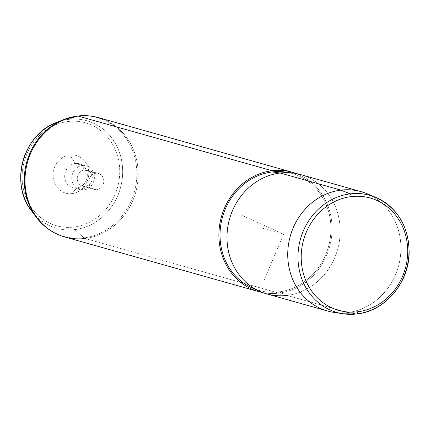 <?xml version="1.0" encoding="UTF-8"?>
<svg xmlns="http://www.w3.org/2000/svg" width="430" height="430" viewBox="0 0 430 430"><rect width="100%" height="100%" fill="white"/><g stroke="black" fill="none" stroke-linecap="round" stroke-linejoin="round"><path stroke-width="0.32" stroke-dasharray="2.15 1.61" d="M84.334 170.06L95.799 173.29A8.24 7.466 -74.3 0 1 98.492 173.494A8.24 7.466 -74.3 0 1 103.721 181.987A8.24 7.466 -74.3 0 1 96.707 189.56L85.242 186.33A8.24 7.466 105.7 0 0 92.256 178.756A8.24 7.466 105.7 0 0 87.027 170.264A8.24 7.466 105.7 0 0 84.334 170.06L82.409 165.475A12.4 11.228 105.7 0 0 71.794 179.095A12.4 11.228 105.7 0 0 83.775 189.958L85.242 186.33A8.24 7.466 -74.3 0 1 77.276 179.111A8.24 7.466 -74.3 0 1 84.334 170.06A8.24 7.466 -74.3 0 1 92.299 177.278A8.24 7.466 -74.3 0 1 85.242 186.33L83.775 189.958A12.4 11.228 105.7 0 0 94.39 176.338A12.4 11.228 105.7 0 0 82.409 165.475L84.334 170.06A8.24 7.466 105.7 0 0 77.319 177.633A8.24 7.466 105.7 0 0 82.555 186.131A8.24 7.466 105.7 0 0 85.242 186.33L96.707 189.56A8.24 7.466 105.7 0 0 103.764 180.509A8.24 7.466 105.7 0 0 95.799 173.29A8.24 7.466 105.7 0 0 88.747 182.341A8.24 7.466 105.7 0 0 96.707 189.56A8.24 7.466 -74.3 0 1 94.019 189.361A8.24 7.466 -74.3 0 1 88.784 180.863A8.24 7.466 -74.3 0 1 95.799 173.29L84.334 170.06M375.825 197.413A60.823 55.078 -74.3 0 1 408.156 261.44A60.823 55.078 -74.3 0 1 356.852 313.954L347.752 312.535L356.852 313.954M367.091 193.736A62.001 56.142 -74.3 0 1 400.045 259.005A62.001 56.142 -74.3 0 1 347.752 312.535A62.001 56.142 -74.3 0 1 333.669 312.341M300.398 174.537A62.001 56.142 -74.3 0 1 339.764 238.446A62.001 56.142 -74.3 0 1 286.998 295.415L347.752 312.535A62.001 56.142 105.7 0 0 399.577 261.585A62.001 56.142 105.7 0 0 371.396 195.79M338.415 312.836A62.001 56.142 105.7 0 0 347.752 312.535L286.998 295.415A62.001 56.142 -74.3 0 1 266.761 293.889M284.746 171.984A60.759 55.024 -74.3 0 1 330.863 232.044A60.759 55.024 -74.3 0 1 278.828 291.906L286.998 295.415A62.001 56.142 105.7 0 0 340.092 234.328A62.001 56.142 105.7 0 0 293.034 173.043M286.998 295.415L278.828 291.906A60.759 55.024 -74.3 0 1 252.082 287.901M85.016 238.494A9.922 3.934 83 0 1 83.952 237.865A61.662 55.841 105.7 0 0 136.735 170.14A61.662 55.841 105.7 0 0 77.153 116.132L68.612 119.379A55.846 50.573 105.7 0 0 56.271 122.566A55.846 50.573 -74.3 0 1 68.612 119.379A55.846 50.573 -74.3 0 1 122.577 168.291A55.846 50.573 -74.3 0 1 74.772 229.631A55.846 50.573 105.7 0 0 122.577 168.291A55.846 50.573 105.7 0 0 68.612 119.379A2.478 0.984 -97 0 0 67.994 121.529A53.449 48.402 -74.3 0 1 119.642 168.345A53.449 48.402 -74.3 0 1 73.89 227.056A53.449 48.402 -74.3 0 1 22.236 180.24A53.449 48.402 -74.3 0 1 67.994 121.529A2.478 0.984 83 0 1 68.612 119.379L77.153 116.132A61.662 55.841 -74.3 0 1 136.735 170.14A61.662 55.841 -74.3 0 1 83.952 237.865L74.772 229.631A2.478 0.984 83 0 1 73.89 227.056A2.478 0.984 -97 0 0 74.772 229.631A55.846 50.573 -74.3 0 1 31.422 210.748A55.846 50.573 105.7 0 0 74.772 229.631L83.952 237.865A61.662 55.841 -74.3 0 1 36.088 217.021A61.662 55.841 105.7 0 0 83.952 237.865A9.922 3.934 -97 0 0 85.016 238.494A62.001 56.142 105.7 0 0 137.783 181.53A62.001 56.142 105.7 0 0 98.416 117.621A62.001 56.142 -74.3 0 1 137.783 181.53A62.001 56.142 -74.3 0 1 85.016 238.494L278.898 293.131A62.001 56.142 105.7 0 0 331.369 238.467A62.001 56.142 105.7 0 0 296.297 173.564A62.001 56.142 -74.3 0 1 331.369 238.467A62.001 56.142 -74.3 0 1 278.898 293.131A62.001 56.142 -74.3 0 1 262.762 292.577A62.001 56.142 105.7 0 0 278.898 293.131L85.016 238.494A62.001 56.142 -74.3 0 1 64.785 236.973M255.941 289.444A60.759 55.024 105.7 0 0 278.828 291.906A60.759 55.024 105.7 0 0 330.713 234.323A60.759 55.024 105.7 0 0 288.842 172.677M63.527 119.658A61.662 55.841 -74.3 0 1 77.153 116.132A9.922 3.934 83 0 1 77.524 116.041M73.89 227.056A53.449 48.402 105.7 0 0 119.642 168.345A53.449 48.402 105.7 0 0 67.994 121.529A53.449 48.402 105.7 0 0 22.236 180.24A53.449 48.402 105.7 0 0 73.89 227.056M72.02 193.597A19.56 17.711 -74.3 0 1 53.121 176.467A19.56 17.711 -74.3 0 1 69.864 154.988A19.56 17.711 -74.3 0 1 88.763 172.118A19.56 17.711 -74.3 0 1 72.02 193.597A19.56 17.711 105.7 0 0 88.763 172.118A19.56 17.711 105.7 0 0 69.864 154.988L75.32 163.481A12.4 11.228 105.7 0 0 64.769 174.87A12.4 11.228 105.7 0 0 72.638 187.652A12.4 11.228 105.7 0 0 76.685 187.958L83.775 189.958A12.4 11.228 -74.3 0 1 79.727 189.651A12.4 11.228 -74.3 0 1 71.853 176.87A12.4 11.228 -74.3 0 1 82.409 165.475L75.32 163.481L82.409 165.475A12.4 11.228 -74.3 0 1 86.457 165.781A12.4 11.228 -74.3 0 1 94.326 178.563A12.4 11.228 -74.3 0 1 83.775 189.958L76.685 187.958A12.4 11.228 105.7 0 0 87.242 176.569A12.4 11.228 105.7 0 0 79.367 163.787A12.4 11.228 105.7 0 0 75.32 163.481A12.4 11.228 -74.3 0 1 87.301 174.338A12.4 11.228 -74.3 0 1 76.685 187.958L72.02 193.597L76.685 187.958A12.4 11.228 -74.3 0 1 64.704 177.101A12.4 11.228 -74.3 0 1 75.32 163.481L69.864 154.988A19.56 17.711 105.7 0 0 53.121 176.467A19.56 17.711 105.7 0 0 72.02 193.597M242.606 215.586L283.58 234.216L264.31 279.828M283.58 234.216L263.327 228.507M87.027 170.264L98.492 173.494M82.555 186.131L94.019 189.361M72.638 187.652L79.727 189.651M79.367 163.787L86.457 165.781"/><path stroke-width="0.64" d="M351.24 196.596A58.346 52.836 -74.3 0 1 407.624 247.696A58.346 52.836 -74.3 0 1 357.674 311.782A58.346 52.836 -74.3 0 1 301.296 260.682A58.346 52.836 -74.3 0 1 351.24 196.596A2.478 0.984 -97 0 0 350.144 193.882A60.823 55.078 -74.3 0 1 375.825 197.413A60.823 55.078 105.7 0 0 350.144 193.882A2.478 0.984 83 0 1 351.24 196.596A58.346 52.836 105.7 0 0 301.296 260.682A58.346 52.836 105.7 0 0 357.674 311.782A58.346 52.836 105.7 0 0 407.624 247.696A58.346 52.836 105.7 0 0 351.24 196.596M356.852 313.954A2.478 0.984 -97 0 0 356.964 313.959A2.478 0.984 -97 0 0 357.674 311.782A2.478 0.984 83 0 1 356.964 313.959A2.478 0.984 83 0 1 356.852 313.954A60.823 55.078 -74.3 0 1 343.038 313.766A60.823 55.078 -74.3 0 1 298.092 253.146A60.823 55.078 -74.3 0 1 350.144 193.882L340.915 190.135A62.001 56.142 -74.3 0 1 367.091 193.736L375.825 197.413C397.825 208.077 408.93 226.658 409.15 253.157C408.715 283.203 384.78 311.207 356.964 313.959L343.038 313.766A60.823 55.078 105.7 0 0 356.852 313.954A60.823 55.078 105.7 0 0 408.156 261.44A60.823 55.078 105.7 0 0 375.825 197.413M350.144 193.882A60.823 55.078 105.7 0 0 298.092 253.146A60.823 55.078 105.7 0 0 343.038 313.766L333.669 312.341A62.001 56.142 -74.3 0 1 287.853 250.55A62.001 56.142 -74.3 0 1 340.915 190.135L350.144 193.882M327.515 311.008L266.761 293.889A62.001 56.142 -74.3 0 1 227.395 229.98A62.001 56.142 -74.3 0 1 280.161 173.016L340.915 190.135L280.161 173.016A62.001 56.142 -74.3 0 1 300.398 174.537L361.152 191.662A62.001 56.142 105.7 0 0 340.915 190.135A62.001 56.142 105.7 0 0 288.148 247.1A62.001 56.142 105.7 0 0 327.515 311.008A62.001 56.142 105.7 0 0 338.415 312.836M371.396 195.79A62.001 56.142 105.7 0 0 361.152 191.662M259.704 291.325L252.082 287.901A60.759 55.024 -74.3 0 1 220.988 223.767A60.759 55.024 -74.3 0 1 272.131 171.957L280.161 173.016L272.131 171.957A60.759 55.024 -74.3 0 1 284.746 171.984L293.034 173.043A62.001 56.142 105.7 0 0 280.161 173.016A62.001 56.142 105.7 0 0 227.975 225.884A62.001 56.142 105.7 0 0 259.704 291.325A62.001 56.142 105.7 0 0 286.998 295.415M272.061 170.731A62.001 56.142 -74.3 0 1 296.297 173.564A62.001 56.142 105.7 0 0 292.292 172.258A62.001 56.142 105.7 0 0 272.061 170.731A62.001 56.142 105.7 0 0 219.295 227.696A62.001 56.142 105.7 0 0 258.661 291.604A62.001 56.142 105.7 0 0 262.762 292.577A62.001 56.142 -74.3 0 1 219.08 230.007A62.001 56.142 -74.3 0 1 272.061 170.731L78.179 116.095L272.061 170.731M288.842 172.677A60.759 55.024 105.7 0 0 272.131 171.957A60.759 55.024 105.7 0 0 220.638 226.029A60.759 55.024 105.7 0 0 255.941 289.444M56.271 122.566A55.846 50.573 105.7 0 0 31.422 210.748A55.846 50.573 -74.3 0 1 56.271 122.566C23.258 134.316 9.401 183.492 31.422 210.748L36.088 217.021A61.662 55.841 -74.3 0 1 63.527 119.658A61.662 55.841 105.7 0 0 36.088 217.021C43.564 226.922 53.132 233.576 64.785 236.973A62.001 56.142 -74.3 0 1 25.413 173.064A62.001 56.142 -74.3 0 1 78.179 116.095A62.001 56.142 -74.3 0 1 98.416 117.621A62.001 56.142 105.7 0 0 78.179 116.095A9.922 3.934 -97 0 0 77.524 116.041A9.922 3.934 -97 0 0 77.153 116.132A61.662 55.841 105.7 0 0 63.527 119.658L56.271 122.566M292.292 172.258L98.416 117.621C91.59 115.713 84.624 115.186 77.524 116.041A9.922 3.934 83 0 1 78.179 116.095A62.001 56.142 105.7 0 0 25.413 173.064A62.001 56.142 105.7 0 0 64.785 236.973A62.001 56.142 105.7 0 0 85.016 238.494M64.785 236.973L258.661 291.604M63.527 119.658L77.524 116.041"/></g></svg>
